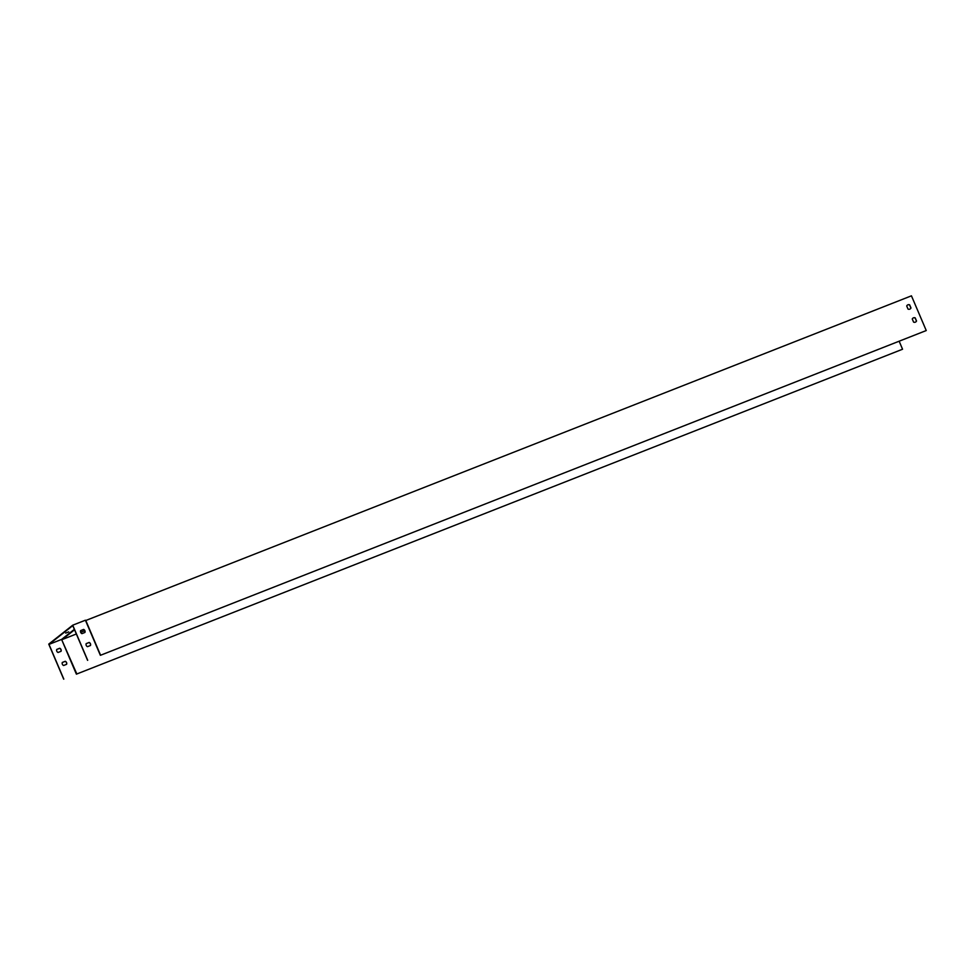<?xml version="1.0" encoding="UTF-8"?>
<svg xmlns="http://www.w3.org/2000/svg" width="975" height="975" viewBox="0 0 975 975"><rect width="100%" height="100%" fill="white"/><g stroke="black" fill="none" stroke-linecap="round" stroke-linejoin="round"><path stroke-width="1.46" d="M76.806 673.993L902.557 349.233L76.806 673.993M74.551 629.789L62.156 639.563L76.343 633.994M80.645 632.3L84.74 630.691M74.368 629.338L61.583 639.429L76.818 673.944M899.157 341.238L902.557 349.233M912.892 318.179A2.364 2.243 -128.3 0 1 915.111 317.947L916.439 321.043A2.364 2.243 -128.3 0 1 915.818 321.896M907.335 305.163A2.364 2.243 -128.3 0 1 909.565 304.931L910.882 308.027A2.364 2.243 -128.3 0 1 910.272 308.88M100.596 655.237L926.25 330.549L911.442 295.827L85.788 620.502L100.596 655.237L926.25 330.549M916.537 320.97L915.208 317.874A2.364 2.243 51.7 0 0 912.271 319.032L913.599 322.128A2.364 2.243 51.7 0 0 916.537 320.97L916.439 321.043M910.979 307.954L909.651 304.846A2.364 2.243 51.7 0 0 906.713 306.004L908.042 309.112A2.364 2.243 51.7 0 0 910.979 307.954L910.882 308.027M90.395 645.523A2.364 2.243 51.7 0 0 89.078 642.525L86.166 643.671M84.837 632.495A2.364 2.243 51.7 0 0 83.533 629.497L80.608 630.642M87.592 660.343L72.772 625.621L48.994 644.378L63.802 679.1M65.715 633.104L68.701 631.873L65.715 633.104M76.391 674.152L61.583 639.429L48.994 644.378M66.593 664.316L63.607 665.498A2.364 2.243 -128.3 0 1 62.302 662.464L65.301 661.282A2.364 2.243 -128.3 0 1 66.593 664.316M61.047 651.3L58.049 652.47A2.364 2.243 -128.3 0 1 56.745 649.435L59.743 648.253A2.364 2.243 -128.3 0 1 61.047 651.3M66.519 664.353A2.364 2.243 51.7 0 0 65.203 661.355L62.29 662.5M60.962 651.324A2.364 2.243 51.7 0 0 59.646 648.338L56.733 649.484M100.352 655.285L85.398 620.21L72.723 625.194L48.75 644.109L63.704 679.173M87.482 646.669L90.48 645.487A2.364 2.243 51.7 0 0 89.176 642.452L86.178 643.622A2.364 2.243 51.7 0 0 87.482 646.669M80.632 630.606A2.364 2.243 51.7 0 0 81.924 633.64L84.923 632.458A2.364 2.243 51.7 0 0 83.631 629.423L80.632 630.606M87.689 660.27L72.723 625.194"/></g></svg>
